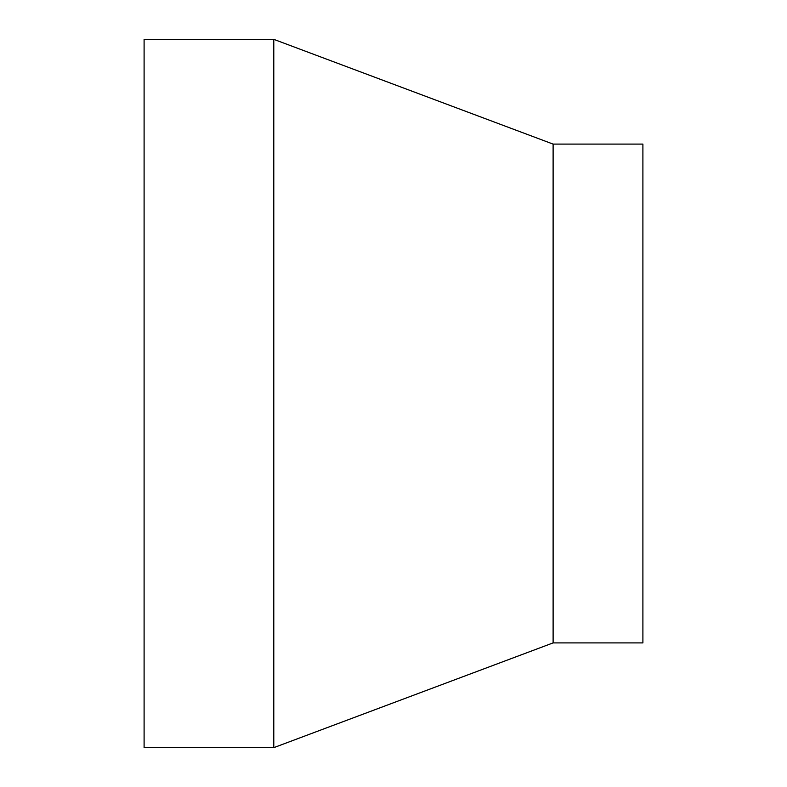 <?xml version="1.0" encoding="UTF-8"?>
<svg xmlns="http://www.w3.org/2000/svg" width="787" height="787" viewBox="0 0 787 787"><rect width="100%" height="100%" fill="white"/><g stroke="black" fill="none" stroke-linecap="round" stroke-linejoin="round"><path stroke-width="1.18" d="M144.1 39.35L144.1 747.65L273.787 747.65L273.787 39.35L144.1 39.35M553.113 642.9L553.113 144.1L642.9 144.1L642.9 642.9L553.113 642.9L273.787 747.65M553.113 144.1L273.787 39.35"/></g></svg>
